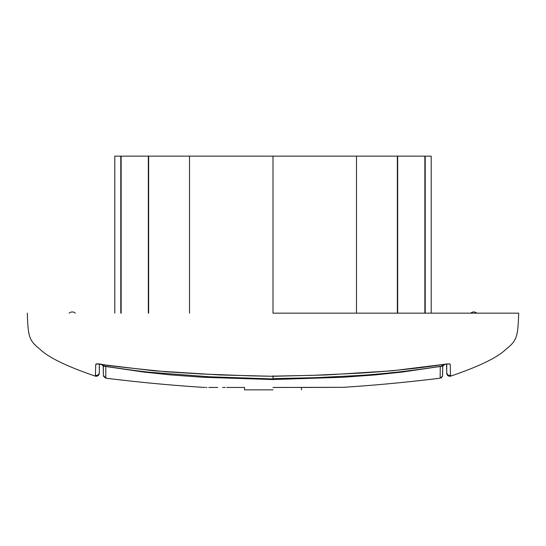 <?xml version="1.0" encoding="UTF-8"?>
<svg xmlns="http://www.w3.org/2000/svg" width="546" height="546" viewBox="0 0 546 546"><rect width="100%" height="100%" fill="white"/><g stroke="black" fill="none" stroke-linecap="round" stroke-linejoin="round"><path stroke-width="0.82" d="M446.73 368.229L446.724 373.341C447.099 375.573 448.396 376.508 450.634 376.146C479.156 366.434 497.631 357.453 506.06 349.215C516.864 340.554 517.895 337.059 518.7 313.151L273 313.151L273 156.142L114.796 156.142L114.796 313.151M476.754 313.151A4.348 4.348 0 0 0 470.761 313.151M69.246 313.151A4.348 4.348 0 0 1 75.239 313.151M448.914 363.895L450.245 364.271C449.965 363.752 447.945 363.752 444.178 364.271L448.641 363.998M442.772 366.045L442.458 376.214L440.158 378.194C406.661 382.302 374.385 385.339 343.332 387.312L314.127 387.448M442.67 366.079L442.622 375.293M440.253 366.537L440.158 378.194L442.233 376.72M273 387.455L343.332 387.312M273 389.858L244.533 389.858L273 389.858M105.747 366.537L105.842 378.194C139.339 382.302 171.615 385.339 202.668 387.312M103.331 366.079L103.378 375.293L105.842 378.194L103.563 376.276M103.228 366.045L103.378 375.293M273 378.958L209.493 376.781L150.143 372.283C140.718 371.389 117.738 368.318 103.767 365.936L102.955 365.929L101.454 364.257L99.427 364.025L99.276 373.341C98.908 375.573 97.604 376.508 95.366 376.146L95.755 364.271C96.082 363.745 98.103 363.745 101.822 364.271L101.822 364.271C101.952 364.933 123.328 367.424 165.95 371.744L202 374.003L250.6 375.853L273 376.29L326.215 374.959L392.185 370.789L444.185 364.318M444.437 364.278L442.26 366.182L443.98 365.219L444.546 364.257L446.573 364.025L446.724 373.341M101.556 364.278L103.767 365.936L103.986 364.653M97.679 363.97L95.755 364.271M440.253 366.653L440.247 367.581M450.505 376.187L450.245 364.271M444.178 364.271C421.621 367.99 393.509 370.946 359.841 373.143L312.735 375.334L273 376.146M27.3 313.151C28.105 337.059 29.136 340.554 39.94 349.215C48.369 357.453 66.844 366.434 95.366 376.146L95.495 376.187M397.352 156.142L397.352 313.151L397.665 156.142L273 156.142M431.203 313.151L431.203 156.142L397.665 156.142L397.665 313.151M273 375.771L273 378.624L315.472 377.695L357.848 375.546C368.413 374.952 382.507 373.71 400.122 371.806C420.318 369.369 434.357 367.417 442.233 365.936L442.014 364.66M425.211 156.142L425.211 313.151L425.211 156.142M356.49 156.142L356.49 313.151M120.789 313.151L120.789 156.142L120.789 313.151M189.51 156.142L189.51 313.151M148.649 156.142L148.649 313.151L148.649 156.142M446.73 364.018L446.724 372.515C447.092 374.747 448.396 375.682 450.627 375.32C448.396 375.682 447.092 374.747 446.724 372.515M99.27 368.229L99.27 367.062M99.276 372.515L99.276 373.341L99.276 372.515C98.908 374.747 97.604 375.682 95.373 375.32M424.856 156.142L424.856 313.151M121.144 313.151L121.144 156.142M148.335 313.151L148.335 156.142M273 387.483L343.175 387.319M226.665 387.448L244.533 387.455L244.533 389.858M307.036 387.448L301.467 387.455L301.467 389.858M225.129 387.448L222.666 387.448M217.711 387.448L208.811 387.428M206.975 387.414L206.129 387.407M205.255 387.394L204.627 387.387M204.286 387.373L203.754 387.36M203.433 387.346L203.03 387.332M312.394 387.448L308.278 387.448M105.842 378.194L103.542 376.214M442.26 366.182L402.013 372.085L374.931 374.945L342.704 377.279L273 379.545L203.296 377.279L171.069 374.945L143.994 372.085L103.74 366.182M97.359 363.998L153.815 370.789L219.785 374.959L273 376.29M441.045 377.887L441.734 377.375"/></g></svg>
